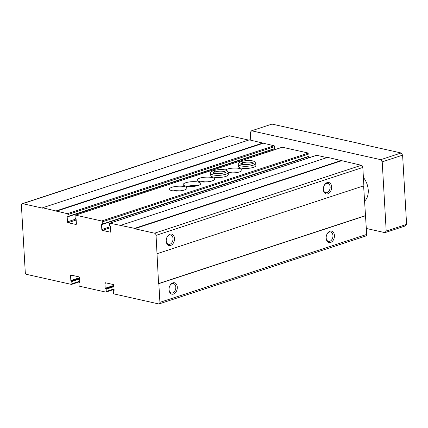 <?xml version="1.0" encoding="UTF-8"?>
<svg xmlns="http://www.w3.org/2000/svg" width="428" height="428" viewBox="0 0 428 428"><rect width="100%" height="100%" fill="white"/><g stroke="black" fill="none" stroke-linecap="round" stroke-linejoin="round"><path stroke-width="0.64" d="M42.57 207.773L67.324 213.679A0.781 0.519 71.8 0 1 67.913 214.546L68.025 216.418L67.175 216.969L67.453 221.832A0.781 0.519 71.8 0 0 68.047 222.704L75.879 224.454A0.781 0.519 71.8 0 0 76.387 223.828L76.104 218.965L75.168 218.018L75.039 215.771A0.781 0.519 71.8 0 1 75.547 215.145L101.65 220.987A0.781 0.519 71.8 0 1 102.244 221.859L102.372 224.101L101.527 224.652L101.805 229.515A0.781 0.519 71.8 0 0 102.399 230.387L110.231 232.137A0.781 0.519 71.8 0 0 110.734 231.511L110.456 226.647L109.52 225.7L109.413 223.828A0.781 0.519 71.8 0 1 109.916 223.202L134.627 228.359L134.649 228.734L154.572 233.19A1.947 1.3 71.8 0 1 156.054 235.368L158.563 283.577L158.841 283.641L159.917 302.35A1.947 1.3 71.8 0 1 159.152 303.891A1.947 1.3 71.8 0 1 158.654 303.912L113.998 293.924A0.781 0.519 71.8 0 1 113.404 293.052L113.276 290.805L114.126 290.27L113.843 285.396A0.781 0.519 71.8 0 0 113.249 284.524L105.416 282.769A0.781 0.519 71.8 0 0 104.913 283.395L105.192 288.263L106.128 289.21L106.256 291.452A0.781 0.519 71.8 0 1 105.753 292.078L79.645 286.241A0.781 0.519 71.8 0 1 79.052 285.369L78.923 283.122L79.774 282.587L79.49 277.713A0.781 0.519 71.8 0 0 78.902 276.841L71.069 275.086A0.781 0.519 71.8 0 0 70.561 275.712L70.839 280.581L71.776 281.528L71.909 283.769A0.781 0.519 71.8 0 1 71.401 284.395L26.745 274.407A1.947 1.3 71.8 0 1 25.263 272.229L21.4 205.253A1.947 1.3 71.8 0 1 22.165 203.707A1.947 1.3 71.8 0 1 22.668 203.691L42.591 208.147L42.57 207.773L249.331 139.86L274.086 145.766A0.781 0.519 71.8 0 1 274.68 146.638L274.632 148.816L67.95 216.67M22.165 203.707L228.927 135.794A1.947 1.3 71.8 0 1 229.429 135.778L248.663 140.079M56.309 210.844L263.07 142.931M56.33 211.218L263.092 143.305M67.175 216.969L273.936 149.046L273.984 149.907M281.945 147.355A0.781 0.519 71.8 0 1 282.309 147.232L308.417 153.074A0.781 0.519 71.8 0 1 309.005 153.946L308.984 156.498L102.303 224.352M185.779 186.148A8.774 2.413 -3.3 0 0 195.387 186.153A8.774 2.413 -3.3 0 0 200.737 183.607A8.774 2.413 -3.3 0 0 191.84 181.702A8.774 2.413 -3.3 0 0 183.221 184.612A8.774 2.413 -3.3 0 0 185.779 186.148M228.183 172.398A8.774 2.413 -3.3 0 1 219.564 175.314A8.774 2.413 -3.3 0 1 210.667 173.41L210.79 175.56A8.774 2.413 -3.3 0 0 213.347 177.09A8.774 2.413 -3.3 0 0 222.956 177.101A8.774 2.413 -3.3 0 0 228.306 174.549L228.183 172.398L227.166 170.761C224.422 169.215 219.965 169.124 213.797 170.499L215.043 171.917L215.134 173.549M255.751 163.341A8.774 2.413 -3.3 0 1 247.133 166.257A8.774 2.413 -3.3 0 1 238.236 164.352L238.359 166.503A8.774 2.413 -3.3 0 0 240.916 168.038A8.774 2.413 -3.3 0 0 250.524 168.044A8.774 2.413 -3.3 0 0 255.874 165.497L255.751 163.341L254.735 161.709C251.99 160.163 247.534 160.072 241.365 161.442L242.612 162.859L242.703 164.491M171.992 190.674A8.774 2.413 -3.3 0 0 181.606 190.685A8.774 2.413 -3.3 0 0 186.956 188.133A8.774 2.413 -3.3 0 0 178.059 186.228A8.774 2.413 -3.3 0 0 169.44 189.144A8.774 2.413 -3.3 0 0 171.992 190.674M199.56 181.622A8.774 2.413 -3.3 0 0 209.174 181.627A8.774 2.413 -3.3 0 0 214.524 179.075A8.774 2.413 -3.3 0 0 205.627 177.171A8.774 2.413 -3.3 0 0 197.008 180.086A8.774 2.413 -3.3 0 0 199.56 181.622M228.204 172.762A8.774 2.413 -3.3 0 0 237.38 172.457A8.774 2.413 -3.3 0 0 242.088 170.023A8.774 2.413 -3.3 0 0 235.047 168.065A8.774 2.413 -3.3 0 0 225.299 169.991M101.527 224.652L308.288 156.728L308.358 157.964M316.313 155.412A0.781 0.519 71.8 0 1 316.683 155.289L326.981 157.595M120.889 225.289L327.65 157.376L361.339 165.278A1.947 1.3 71.8 0 1 362.821 167.455L363.875 185.789L157.113 253.702M134.627 228.359L341.394 160.446M134.649 228.734L341.416 160.821M166.225 241.178A5.848 4.045 102.6 0 0 171.874 244.795A5.848 4.045 102.6 0 0 173.613 235.566A5.848 4.045 102.6 0 0 166.947 237.331A5.848 4.045 102.6 0 0 166.214 240.627A5.848 4.045 102.6 0 0 166.225 241.178M323.365 189.567A5.848 4.045 102.6 0 0 329.014 193.183A5.848 4.045 102.6 0 0 330.753 183.954A5.848 4.045 102.6 0 0 324.087 185.715A5.848 4.045 102.6 0 0 323.349 189.01A5.848 4.045 102.6 0 0 323.365 189.567M363.613 185.88L366.684 234.437A1.947 1.3 71.8 0 1 365.913 235.978L159.152 303.891M158.563 283.577L365.33 215.664M158.841 283.641L365.603 215.728M169.028 289.826A5.848 4.045 102.6 0 0 174.678 293.437A5.848 4.045 102.6 0 0 176.416 284.208A5.848 4.045 102.6 0 0 169.756 285.974A5.848 4.045 102.6 0 0 169.017 289.269A5.848 4.045 102.6 0 0 169.028 289.826M326.168 238.209A5.848 4.045 102.6 0 0 331.818 241.825A5.848 4.045 102.6 0 0 333.556 232.597A5.848 4.045 102.6 0 0 326.89 234.357A5.848 4.045 102.6 0 0 326.157 237.652A5.848 4.045 102.6 0 0 326.168 238.209M113.425 290.5L114.051 290.51M114.126 290.259L113.869 290.569M79.073 282.817L79.704 282.828M79.774 282.576L79.517 282.887M326.163 237.492A4.794 3.312 102.6 0 0 326.168 237.797A4.794 3.312 102.6 0 0 328.511 241.36A4.794 3.312 102.6 0 0 332.791 237.406A4.794 3.312 102.6 0 0 330.603 232.008A4.794 3.312 102.6 0 0 326.826 234.507M323.354 188.85A4.794 3.312 102.6 0 0 323.365 189.155A4.794 3.312 102.6 0 0 325.708 192.718A4.794 3.312 102.6 0 0 329.988 188.764A4.794 3.312 102.6 0 0 327.8 183.366A4.794 3.312 102.6 0 0 324.023 185.864M169.023 289.103A4.794 3.312 102.6 0 0 169.028 289.414A4.794 3.312 102.6 0 0 171.371 292.977A4.794 3.312 102.6 0 0 175.651 289.023A4.794 3.312 102.6 0 0 173.463 283.62A4.794 3.312 102.6 0 0 169.686 286.123M166.214 240.461A4.794 3.312 102.6 0 0 166.225 240.766A4.794 3.312 102.6 0 0 168.568 244.335A4.794 3.312 102.6 0 0 172.848 240.381A4.794 3.312 102.6 0 0 170.66 234.977A4.794 3.312 102.6 0 0 166.883 237.481M234.956 172.816A5.848 1.61 -3.3 0 0 231.981 172.987M238.519 172.2A8.774 2.413 -3.3 0 0 228.375 172.784M207.387 181.873A5.848 1.61 -3.3 0 0 204.418 182.044M210.951 181.253A8.774 2.413 -3.3 0 0 200.807 181.841M179.819 190.925A5.848 1.61 -3.3 0 0 176.85 191.097M183.382 190.31A8.774 2.413 -3.3 0 0 173.238 190.893M194.355 186.308A6.238 1.717 -3.3 0 0 189.877 186.571M197.169 185.784A8.774 2.413 -3.3 0 0 187.02 186.367M363.399 177.459A15.595 10.416 71.8 0 1 364.49 201.155M250.749 140.175L250.3 132.354L251.568 130.791L380.727 159.676L382.209 161.854L386.2 231.077L384.933 232.639L366.336 228.482M380.727 159.676L401.127 152.978L360.879 143.974M360.868 143.819L271.967 124.088L251.568 130.791M384.933 232.639L405.332 225.941L406.6 224.379L402.609 155.155L401.127 152.978M386.2 231.077L406.6 224.379M382.209 161.854L402.609 155.155M242.676 164.486L242.58 162.87L241.248 161.484C238.819 162.506 237.813 163.464 238.236 164.352M215.107 173.543L215.017 171.922L213.679 170.537C211.25 171.564 210.244 172.521 210.667 173.41M22.668 203.691L229.429 135.778M67.324 213.679L274.086 145.766M67.913 214.546L274.68 146.638M68.025 216.418L274.787 148.505M67.453 221.832L76.104 218.992M68.047 222.704L76.168 220.035M75.879 224.454L76.243 224.336M75.547 215.145L282.309 147.232M101.65 220.987L308.417 153.074M102.244 221.859L309.005 153.946M102.372 224.101L309.139 156.188M101.805 229.515L110.456 226.674M102.399 230.387L110.515 227.717M110.231 232.137L110.595 232.019M109.916 223.202L316.683 155.289M154.572 233.19L361.339 165.278M156.054 235.368L362.821 167.455M159.917 302.35L366.684 234.437M113.527 290.494L114.126 290.296M104.913 283.395L106.251 282.956M105.192 288.263L113.843 285.417M105.491 288.697L113.875 285.941M105.834 288.772L113.885 286.129M106.128 289.21L113.918 286.653M106.256 291.452L114.046 288.895M79.175 282.812L79.774 282.614M70.561 275.712L71.899 275.274M70.839 280.581L79.496 277.735M71.139 281.014L79.522 278.259M71.481 281.089L79.533 278.446M71.776 281.528L79.565 278.97M71.909 283.769L79.694 281.212M242.58 162.87A6.238 1.717 -3.3 0 0 240.809 163.972M253.151 163.261A6.238 1.717 -3.3 0 0 248.946 162.11A6.238 1.717 -3.3 0 0 242.612 162.859M215.017 171.922A6.238 1.717 -3.3 0 0 213.24 173.03M225.583 172.318A6.238 1.717 -3.3 0 0 221.378 171.168A6.238 1.717 -3.3 0 0 215.043 171.917M67.87 216.729L274.632 148.816M75.344 215.156L282.106 147.243M102.222 224.411L308.984 156.498M109.718 223.213L316.479 155.3M105.951 292.073L114.073 289.403M71.599 284.39L79.726 281.72M240.766 164.208L240.643 163.865C240.028 164.202 242.195 164.459 247.138 164.641C251.573 163.999 253.627 163.496 253.306 163.132L253.221 163.491M213.198 173.26L213.074 172.917C212.459 173.254 214.626 173.517 219.569 173.693C224.005 173.051 226.059 172.548 225.738 172.19L225.652 172.543"/></g></svg>
